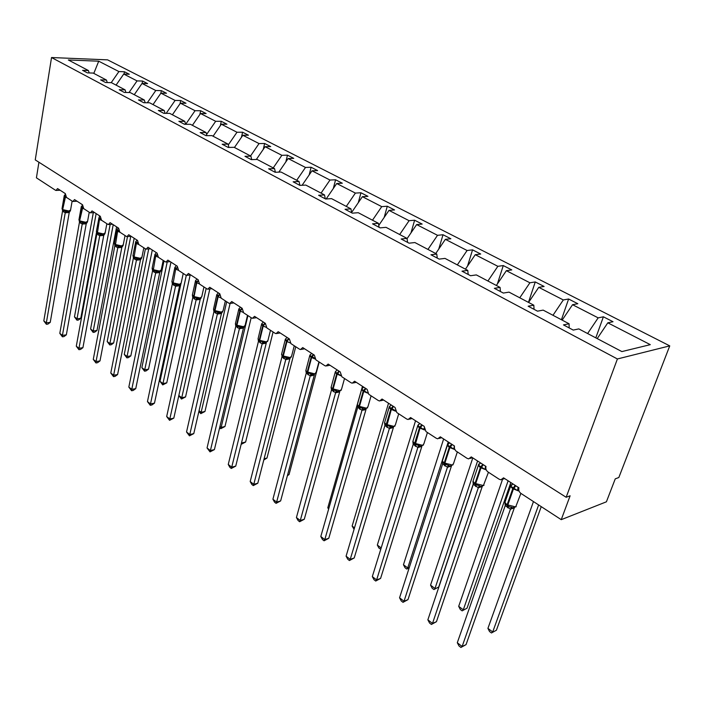 <?xml version="1.0" encoding="UTF-8"?>
<svg xmlns="http://www.w3.org/2000/svg" width="705" height="705" viewBox="0 0 705 705"><rect width="100%" height="100%" fill="white"/><g stroke="black" fill="none" stroke-linecap="round" stroke-linejoin="round"><path stroke-width="1.06" d="M669.75 345.873L618.831 477.514L615.253 478.854L606.406 501.81L561.242 519.664L570.116 495.791L566.159 497.272L617.404 358.968L669.75 345.873L107.609 59.863L51.527 57.537L617.404 358.968M561.242 519.664L520.916 493.403C519.03 491.914 518.36 490.046 518.915 487.807L503.546 477.84L500.894 479.814L499.193 479.25L487.93 471.918C486.124 470.491 485.481 468.666 486.001 466.454L471.266 456.902L468.684 458.885L467.107 458.356L455.677 450.803L454.399 448.53L454.443 445.983L440.308 436.818L437.787 438.801L436.325 438.307L425.961 431.557L424.154 426.34L410.583 417.545L408.133 419.519L406.776 419.061L396.818 412.575L395.064 407.481L382.031 399.021L379.642 400.995L378.382 400.563L368.812 394.333L367.111 389.345L354.571 381.211L352.253 383.185L351.072 382.78L341.863 376.778L340.224 371.905L328.151 364.071L325.895 366.045L324.793 365.666L315.928 359.885L314.333 355.117L302.709 347.574L300.515 349.539L299.493 349.178L290.945 343.617L289.394 338.938L278.193 331.676L276.06 333.632L275.1 333.298L266.86 327.931L265.353 323.348L254.549 316.342L252.478 318.29L251.579 317.973L243.63 312.8L242.167 308.305L231.742 301.546L229.724 303.494L228.887 303.194L221.211 298.197L219.784 293.791L209.72 287.261L207.763 289.2L206.97 288.918L199.559 284.089L198.167 279.77L188.438 273.461L186.543 275.391L185.794 275.126L178.629 270.456L177.281 266.217L167.869 260.119L166.028 262.048L165.322 261.793L158.396 257.281L157.083 253.121L147.979 247.217L146.182 249.138L145.521 248.891L138.815 244.529L137.537 240.44L128.733 234.73L126.988 236.642L126.354 236.413L119.868 232.183L118.616 228.173L110.086 222.639L108.394 224.543L107.803 224.322L101.511 220.233L100.295 216.294L92.029 210.927L90.381 212.822L89.826 212.619L83.728 208.645L82.538 204.776L74.527 199.577L72.932 201.463L72.395 201.269L66.49 197.418L65.327 193.611L57.563 188.57L56.003 190.447L55.501 190.262L36.422 177.827L38.916 162.238M124.018 74.06L124.441 71.76L129.279 74.228L123.736 74.051L116.069 85.12M89.2 72.941L88.398 70.535L82.582 70.341L87.385 72.879L93.201 73.073L106.446 80.044L107.257 82.556M142.146 83.463L142.604 81.049L147.592 83.604L142.031 83.454L134.258 94.699M106.446 80.044L100.612 79.885L105.565 82.511L111.408 82.661L125.085 89.861L125.904 92.478M160.819 93.298L161.339 90.637L166.486 93.263L160.916 93.157L153.02 104.587M125.085 89.861L119.224 89.738L124.336 92.443L130.205 92.558L144.322 100.004L145.151 102.736M180.031 103.723L180.674 100.524L185.988 103.247L180.41 103.177L172.39 114.783M144.322 100.004L138.453 99.916L143.741 102.719L149.619 102.789L164.212 110.482L165.049 113.338M199.85 114.518L200.643 110.738L206.124 113.549L200.537 113.523L192.394 125.331M164.212 110.482L158.325 110.438L163.789 113.329L169.685 113.364L184.78 121.313L185.618 124.309M220.312 125.701L221.264 121.295L226.939 124.195L221.344 124.212L213.069 136.215M184.78 121.313L178.876 121.313L184.534 124.309L190.438 124.291L206.054 132.522L206.9 135.66M241.445 137.308L242.59 132.205L248.451 135.201L242.846 135.263L234.448 147.477M206.054 132.522L200.141 132.575L205.992 135.668L211.914 135.607L228.085 144.128L228.922 147.424M263.273 149.363L264.639 143.485L270.702 146.587L265.106 146.702L256.329 159.48M228.085 144.128L222.163 144.225L228.226 147.442L234.148 147.319L250.892 156.149L251.738 159.612M285.842 161.886L287.455 155.162L293.738 158.369L288.142 158.537L278.827 172.126M250.892 156.149L244.97 156.307L251.253 159.63L257.175 159.453L274.545 168.601L275.373 172.258M309.178 174.919L311.09 167.252L317.594 170.575L311.998 170.804L302.093 185.274M274.545 168.601L268.614 168.821L275.135 172.276L281.057 172.038L299.07 181.52L299.889 185.38L305.829 185.089L324.52 194.932L325.287 198.819M333.324 188.491L335.571 179.775L342.313 183.221L336.726 183.512L326.159 198.969M358.307 202.643L360.951 192.765L367.939 196.343L362.379 196.686L351.61 212.469M324.52 194.932L318.607 195.285L325.631 199.004L331.544 198.634L350.958 208.865L351.672 212.787M384.181 217.431L387.283 206.23L394.544 209.949L388.993 210.372L378.77 225.371M350.958 208.865L345.062 209.288L352.359 213.157L358.255 212.707L378.444 223.335L379.079 227.301M410.989 232.888L414.619 220.224L422.163 224.075L416.637 224.578L407.058 238.66M378.444 223.335L372.557 223.846L380.154 227.865L386.023 227.336L407.023 238.396L407.596 242.388M438.757 249.076L443.022 234.747L450.856 238.757L445.366 239.339L435.734 253.527M407.023 238.396L401.163 238.986L409.067 243.172L414.91 242.555L436.774 254.073L437.267 258.101M467.538 266.076L472.553 249.861L480.704 254.029L475.249 254.699L465.441 269.169M436.774 254.073L430.949 254.761L439.18 259.114L444.996 258.4L467.776 270.403L468.182 274.465M497.377 283.965L503.273 265.574L511.76 269.918L506.357 270.685L496.364 285.463M467.776 270.403L461.986 271.187L470.57 275.726L476.342 274.915L500.092 287.429L500.418 291.526M528.459 302.375L535.262 281.947L544.11 286.468L538.761 287.332L528.574 302.427M500.092 287.429L494.364 288.319L503.317 293.06L509.036 292.134L533.826 305.203L534.046 309.336M561.427 319.735L568.609 299.008L577.827 303.723L572.548 304.701L562.158 320.123M533.826 305.203L528.151 306.208L537.51 311.161L543.167 310.121L569.067 323.762L563.462 324.899L573.244 330.081L578.823 328.909L621.872 351.583L650.301 344.657L607.807 322.82L597.205 338.594M607.807 322.82L613.015 321.727L603.392 316.801L598.166 317.858L587.617 333.536M88.398 70.535L68.332 59.969L98.718 61.194L118.907 71.566L124.441 71.76M118.907 71.566L111.223 82.652M123.736 74.051L137.052 80.899L142.604 81.049M137.052 80.899L128.997 92.54M142.031 83.454L155.77 90.513L161.339 90.637M155.77 90.513L147.31 102.763M160.916 93.157L175.096 100.445L180.674 100.524M175.096 100.445L166.195 113.346M180.41 103.177L195.056 110.703L200.643 110.738M195.056 110.703L185.671 124.309M200.537 113.523L215.668 121.295L221.264 121.295M215.668 121.295L206.583 134.488M221.344 124.212L236.986 132.249L242.59 132.205M236.986 132.249L228.279 144.913M242.846 135.263L259.035 143.582L264.639 143.485M259.035 143.582L250.539 155.955M265.106 146.702L281.859 155.311L287.455 155.162M281.859 155.311L273.223 167.905M288.142 158.537L305.494 167.455L311.09 167.252M305.494 167.455L296.708 180.277M299.907 185.389L293.148 181.811L299.07 181.52M311.998 170.804L329.984 180.039L335.571 179.775M329.984 180.039L321.048 193.108M336.726 183.512L355.382 193.091L360.951 192.765M355.382 193.091L346.296 206.398M362.379 196.686L381.731 206.635L387.283 206.23M381.731 206.635L372.487 220.198M388.993 210.372L409.094 220.7L414.619 220.224M409.094 220.7L399.682 234.527M416.637 224.578L437.523 235.311L443.022 234.747M437.523 235.311L427.944 249.42M445.366 239.339L467.089 250.504L472.553 249.861M467.089 250.504L457.325 264.895M475.249 254.699L497.853 266.314L503.273 265.574M497.853 266.314L487.913 281.013M506.357 270.685L529.904 282.784L535.262 281.947M529.904 282.784L519.77 297.792M538.761 287.332L563.313 299.951L568.609 299.008M563.313 299.951L552.976 315.285M572.548 304.701L598.166 317.858M569.182 327.931L569.067 323.762M595.804 337.854L603.392 316.801M51.527 57.537L35.25 159.903L566.159 497.272M98.718 61.194L93.809 73.391M491.447 632.967L496.408 630.226L491.447 632.967L489.534 631.53L487.922 628.375L492.707 631.98L538.638 504.947M496.408 630.226L541.237 506.639M487.922 628.375L533.465 501.581M518.748 489.922L517.496 490.601L510.649 486.15L512.667 483.947M505 502.806L506.111 504.745M466.049 644.634L460.92 647.463L462.127 646.494L457.298 642.731L505.221 505.626L510.464 509.125L462.127 646.494L466.049 644.634L514.368 507.776L510.429 509.221M505.494 500.797L504.956 502.339L507.159 505.573L508.64 506.507L512.87 507.767L516.175 506.692M510.649 486.15L512.209 484.679M518.149 487.305L517.496 490.601M504.912 502.595L505.221 505.626M511.689 507.098L510.464 509.125M460.92 647.463L458.999 645.965L457.298 642.731M485.895 468.834L484.952 469.415L478.387 465.141L479.849 463.74M473.046 481.612L474.086 483.445M436.448 621.695L431.407 624.454L432.5 623.432L427.864 619.827L473.284 484.361L478.316 487.719L432.5 623.432L436.448 621.695L482.255 486.476L478.307 487.816L484.009 485.269M473.496 479.744L473.011 481.189L475.082 484.247L480.643 486.371M478.387 465.141L480.255 463.273M485.586 466.19L484.952 469.415M472.949 481.374L473.284 484.361M479.453 485.692L478.316 487.719M431.407 624.454L429.556 623.017L427.864 619.827M454.425 448.618L453.729 449.094L447.437 444.996L448.803 443.656M442.379 461.264L443.357 463.009M407.983 599.629L403.022 602.334L404.018 601.268L399.559 597.787L442.634 463.961L447.463 467.177L404.018 601.268L407.983 599.629L451.438 466.04L447.463 467.283L450.477 465.846M442.784 459.528L442.352 460.876L444.309 463.784L449.711 465.838M447.437 444.996L449.235 443.145M454.355 445.93L453.729 449.094M442.282 461.008L442.634 463.961M448.521 465.15L447.463 467.177M403.022 602.334L401.242 600.942L399.559 597.787M424.234 429.213L423.758 429.583L417.712 425.644L418.999 424.366M413.861 443.41L412.83 441.453L413.844 443.392M380.594 578.4L375.721 581.043L376.611 579.933L372.319 576.593L413.2 444.361L417.845 447.455L376.611 579.933L380.594 578.4L421.846 446.406L417.809 447.552M413.297 440.105L412.91 441.365L414.751 444.132L420.841 446.142M417.712 425.644L419.457 423.82M424.013 428.252L423.758 429.583M412.927 442.15L413.2 444.361M418.823 445.437L417.845 447.455M375.721 581.043L374.002 579.704L372.319 576.593M395.258 410.574L389.151 407.058L390.358 405.824M385.441 424.498L384.525 422.656L385.476 424.533M354.218 557.955L349.416 560.537L350.226 559.391L346.084 556.174L384.912 425.529L389.371 428.499L350.226 559.391L354.218 557.955L393.399 427.538L389.345 428.596M384.948 421.44L384.604 422.612L386.349 425.238L392.359 427.195M389.151 407.058L390.843 405.243M384.63 423.379L384.912 425.529M390.288 426.481L389.371 428.499M349.416 560.537L347.768 559.25L346.084 556.174M462.145 610.856L467.036 608.177L462.145 610.856L460.303 609.472L458.691 606.353L463.3 609.825L508.12 480.801M467.036 608.177L510.825 482.555M458.691 606.353L502.568 479.268L504.657 478.554M433.936 589.574L438.748 586.948L433.936 589.574L432.174 588.234L430.552 585.159L434.994 588.499L477.585 461M438.748 586.948L473.363 483.7M482.705 464.322L480.343 467.6L478.298 465.397L480.369 462.806M430.552 585.159L472.808 457.898M409.164 567.948L406.776 569.067L405.067 567.781L403.454 564.74L407.728 567.957L442.291 460.427M442.476 459.854L447.296 444.855M447.481 444.291L448.23 441.956M406.776 569.067L409.358 567.331M403.454 564.74L443.63 438.977M380.77 549.239L378.938 548.067L377.334 545.053L415.553 420.762M377.334 545.053L381.176 547.952M367.279 392.817L361.683 389.178L362.819 387.988M358.105 406.3L357.294 404.573L358.193 406.388M328.794 538.259L324.08 540.788L324.793 539.607L320.81 536.496L357.699 407.402L361.991 410.266L324.793 539.607L328.794 538.259L366.027 409.385L361.991 410.363L364.97 408.979M357.682 403.471L357.373 404.564L359.021 407.076L364.027 408.944M361.683 389.178L363.322 387.389M357.409 405.322L357.699 407.402M362.837 408.257L361.991 410.266M324.08 540.788L322.485 539.545L320.81 536.496M354.069 529.296L352.13 526.071L388.517 403.225M352.13 526.071L354.5 527.86M340.638 375.474L335.254 371.967L336.32 370.83M331.262 387.459L331.932 388.931M304.287 519.259L299.643 521.735L300.277 520.519L296.426 517.532L331.5 389.962L335.633 392.711L300.277 520.519L304.287 519.259L339.687 391.91L335.633 392.817L337.607 391.407L338.611 391.442M331.438 386.173L331.156 387.195L332.725 389.583L337.607 391.407M335.254 371.967L336.84 370.204M331.077 387.168L331.5 389.962M336.417 390.72L335.633 392.711M299.643 521.735L298.1 520.537L296.426 517.532M364.088 410.178L364.529 408.636M328.609 509.204L327.816 507.75L357.32 404.326M357.514 403.657L361.594 389.345M361.788 388.684L362.458 386.331M327.816 507.75L328.812 508.499M314.545 358.096L309.795 355.39L310.808 354.298M305.996 370.689L306.631 372.108M280.634 500.929L276.06 503.352L276.624 502.11L272.906 499.219L306.261 373.156L310.244 375.809L276.624 502.11L280.634 500.929L314.307 375.078L310.218 375.906M306.155 369.499L305.899 370.451L307.398 372.742L313.223 374.549M309.795 355.39L311.328 353.646M305.829 370.407L306.261 373.156M310.976 373.817L310.244 375.809M276.06 503.352L274.58 502.198L272.906 499.219M290.178 342.886L286.961 341.564L287.666 340.55L285.252 339.422L286.406 338.153M281.559 354.483L282.247 355.893M257.801 483.225L253.289 485.595L253.782 484.335L250.196 481.541L281.93 356.959L285.772 359.515L253.782 484.335L257.801 483.225L289.843 358.845L285.745 359.612M290.337 357.928L289.843 358.845M281.78 353.434L281.559 354.315L284 357.153L288.759 358.272L291.324 357.056M285.252 339.422L286.75 337.695M281.991 355.602L281.93 356.959M286.45 357.532L285.772 359.515M253.289 485.595L251.861 484.485L250.196 481.541M311.821 375.897L312.368 373.87M287.57 475.003L289.032 474.597L319.206 362.026M289.032 474.597L287.384 475.681M266.208 327.323L263.203 326.08L263.89 325.084L261.59 324.018L262.507 322.987M258.074 338.885L258.726 340.259M235.734 466.128L231.293 468.455L231.725 467.168L228.253 464.472L258.462 341.335L262.172 343.802L231.725 467.168L235.734 466.128L266.234 343.194L262.145 343.89M241.533 442.749L266.234 343.194M258.277 337.924L258.074 338.744L259.431 340.85L265.168 342.568M261.59 324.018L263.044 322.308M258.171 339.475L258.462 341.335M262.789 341.828L262.172 343.802M231.293 468.455L229.909 467.371L228.253 464.472M264.093 458.788L266.975 458.038L295.748 346.745M266.975 458.038L263.776 460.012M243.084 312.315L240.282 311.143L240.96 310.165L238.757 309.151L239.55 308.226M235.399 323.815L236.025 325.164M214.408 449.596L210.028 451.879L210.398 450.565L207.05 447.957L235.814 326.248L239.392 328.636L210.398 450.565L214.408 449.596L243.454 328.081L239.365 328.724M244.089 326.988L243.454 328.081M235.585 322.943L235.399 323.718L237.638 326.327L242.379 327.411L244.811 326.327M238.757 309.151L240.167 307.468M235.523 324.441L235.814 326.248M239.964 326.671L239.392 328.636M210.028 451.879L207.05 447.957M245.622 442.017L241.366 444.247L241.797 442.951L245.622 442.017L273.082 331.976M220.771 297.827L218.145 296.717L218.814 295.756L216.699 294.796L217.422 293.932M213.509 309.266L214.1 310.588M193.778 433.61L189.46 435.84L189.777 434.518L186.534 431.989L213.932 311.68L217.387 313.989L189.777 434.518L193.778 433.61L221.458 313.487L217.369 314.077M222.163 312.306L221.458 313.487M213.668 308.482L213.509 309.195L215.651 311.707L220.401 312.782L222.665 311.874L220.401 312.782M216.699 294.796L218.074 293.13M213.668 309.962L213.932 311.68M217.916 312.033L217.387 313.989M189.46 435.84L186.534 431.989M219.934 426.472L221.141 427.38L247.922 315.593M224.965 426.516L220.762 428.693L221.141 427.38L224.965 426.516L251.174 317.708M220.762 428.693L219.607 427.829M199.233 283.833L196.757 282.775L197.418 281.833L195.391 280.925L196.73 279.277M192.342 295.201L192.914 296.497M173.809 418.135L169.561 420.321L169.817 418.981L166.68 416.54L192.782 297.607L196.131 299.828L169.817 418.981L173.809 418.135L200.194 299.387L196.14 299.925L197.788 298.576L200.854 298.18M200.978 298.109L200.194 299.387L200.405 298.4M192.491 294.496L193.54 297.034L197.788 298.576M192.518 295.924L192.782 297.607M196.616 297.889L196.131 299.828M169.561 420.321L166.68 416.54M199.048 410.733L201.137 412.31L226.702 301.766M204.952 411.5L200.81 413.641L201.137 412.31L204.952 411.5L230.077 303.476M200.81 413.641L198.872 411.491M178.427 270.306L176.083 269.301L176.726 268.376L174.796 267.512L176.091 265.882M172.011 280.969L172.425 282.881M154.474 403.145L151.875 404.978L150.288 405.296L150.491 403.947L147.451 401.577L172.337 283.992L175.571 286.142L150.491 403.947L154.474 403.145L179.625 285.745L175.554 286.23M181.018 283.798L179.625 285.745M173.395 283.63L171.879 281.595L173.853 283.921L177.193 284.899L180.251 284.538M172.082 282.397L172.337 283.992M176.021 284.212L175.571 286.142M150.288 405.296L147.451 401.577M178.832 395.505L181.749 397.708L206.168 288.389M185.556 396.941L181.476 399.048L181.749 397.708L185.556 396.941L209.817 288.944M181.476 399.048L178.814 395.602M158.325 257.237L156.087 256.267L156.721 255.36L154.862 254.54L156.131 252.936M135.748 388.631L133.201 390.447L131.615 390.746L131.773 389.371L128.83 387.08L152.562 270.817L155.69 272.906L131.773 389.371L135.748 388.631L159.735 272.553L155.673 272.985M161.075 270.641L159.735 272.553M152.201 267.882L153.99 270.711L157.259 271.672L160.317 271.346M152.315 269.292L152.562 270.817M156.096 270.984L155.69 272.906M131.615 390.746L128.83 387.08M162.732 384.904L162.961 383.546L166.759 382.841L162.732 384.904L160 381.317L162.961 383.546L186.296 275.355M166.759 382.841L190.165 274.985M160 381.317L180.885 283.965M138.92 244.591L136.726 243.648L137.36 242.758L135.58 241.982L136.814 240.396M117.594 374.567L115.1 376.355L113.523 376.637L113.637 375.254L110.782 373.033L133.412 258.074L136.435 260.092L113.637 375.254L117.594 374.567L140.48 259.775L136.418 260.171M141.767 257.907L140.48 259.775M133.025 255.21L134.752 257.924L137.977 258.867L141.018 258.568M133.174 256.602L133.412 258.074M136.814 258.18L136.435 260.092M113.523 376.637L110.782 373.033M144.551 371.183L144.737 369.817L148.526 369.156L146.067 370.918L144.551 371.183L141.864 367.657L144.737 369.817L167.217 261.925M148.526 369.156L170.971 262.128M141.864 367.657L163.983 260.921M120.132 232.35L117.991 231.443L118.607 230.561L116.898 229.83L118.105 228.253M99.995 360.916L97.546 362.696L95.968 362.96L96.039 361.568L93.272 359.409L114.862 245.719L117.797 247.675L96.039 361.568L99.995 360.916L121.824 247.402L117.779 247.763M123.067 245.578L121.824 247.402M114.457 242.934L115.382 245.058L119.295 246.459L121.894 246.371L123.199 245.349M114.642 244.318L114.862 245.719M118.14 245.781L117.797 247.675M95.968 362.96L93.272 359.409M126.909 357.867L127.05 356.492L130.839 355.875L128.425 357.62L126.909 357.867L124.265 354.395L127.05 356.492L148.72 248.909M130.839 355.875L152.289 250.011M124.265 354.395L145.406 248.821M101.925 220.498L99.837 219.607L100.445 218.744L98.806 218.048L99.978 216.497M82.917 347.68L80.52 349.442L78.942 349.689L78.978 348.288L76.29 346.19L96.893 233.76L99.74 235.646L78.978 348.288L82.917 347.68L103.75 235.417L99.722 235.734M102.463 234.774L103.706 235.329M104.948 233.619L103.75 235.417M96.462 231.029L97.361 233.082L101.194 234.448L103.635 234.412L105.054 233.355M96.673 232.403L96.893 233.76M100.048 233.769L99.74 235.646M78.942 349.689L76.29 346.19M109.786 344.948L109.883 343.564L113.664 342.991L111.293 344.719L109.786 344.948L107.186 341.528L109.883 343.564L130.751 236.342M113.664 342.991L134.17 238.264M107.186 341.528L127.49 236.598M82.741 207.217L81.269 206.627M66.341 334.831L63.988 336.576L62.419 336.805L62.419 335.395L59.81 333.359L79.471 222.154L82.229 223.996L62.419 335.395L66.341 334.831L86.23 223.793L82.212 224.075M84.979 223.177L86.186 223.705M79.013 219.493L79.885 221.458L83.648 222.798L86.662 222.586L87.535 221.775L86.23 223.793M80.485 221.846L79.973 220.938L85.816 222.278L87.605 221.255L89.227 212.223M82.661 206.979L81.903 207.922L81.19 207.155L82.414 205.093M79.26 220.85L79.471 222.154M82.511 222.119L82.229 223.996M62.419 336.805L59.81 333.359M93.157 332.399L93.219 331.006L96.982 330.469L94.655 332.178L93.157 332.399L90.593 329.024L93.219 331.006L113.214 224.666M96.982 330.469L116.598 226.86M90.593 329.024L110.156 224.419M65.53 196.016L64.252 195.558M50.24 322.361L47.94 324.089L46.38 324.291L46.336 322.881L43.807 320.907L62.569 210.901L65.248 212.681L46.336 322.881L50.24 322.361L69.231 212.522L65.23 212.769M68.015 211.923L69.187 212.434M62.093 208.301L62.939 210.196L66.631 211.5L69.636 211.315L70.5 210.531L69.231 212.522M63.512 210.557L63.018 209.667L68.773 210.989L70.579 210.002L72.13 201.092M65.494 195.937L64.851 196.81L64.173 196.078L65.239 194.28M62.366 209.641L62.569 210.901M65.503 210.83L65.248 212.681M46.38 324.291L43.807 320.907M76.995 320.202L77.021 318.801L80.775 318.308L78.493 320L76.995 320.202L74.474 316.88L77.021 318.801L96.144 213.597M80.775 318.308L96.532 232.201M99.229 217.457L99.537 215.792M74.474 316.88L93.316 212.637M515.143 485.357L512.738 488.715L510.543 486.344L511.081 484.828M512.808 483.841L510.543 486.344L504.956 502.339L507.767 505.978M519.074 491.112L512.738 488.715L507.124 504.745L515.69 506.93L520.889 493.385M508.596 506.481L507.75 505.168L513.372 489.129L515.778 485.771M511.451 484.776L511.107 485.639M518.237 487.366L518.695 489.023M507.38 505.723L507.406 507.494M507.997 506.128L508.032 507.917M512.87 507.767L510.455 509.23M475.663 484.635L473.011 481.189L478.792 463.969M486.247 469.9L480.343 467.6L475.029 483.418L483.41 485.56L488.442 472.253M476.448 485.102L475.628 483.824L480.951 467.997L483.313 464.718M485.674 466.243L485.833 467.151M475.311 484.397L475.382 486.168M475.901 484.793L475.99 486.573M451.588 444.141L449.261 447.349L447.367 445.296L447.816 443.956M449.341 442.978L447.367 445.296L442.352 460.876L444.864 464.154M454.778 449.534L449.261 447.349L444.229 462.956L452.443 465.053L453.615 463.344L457.316 451.976M445.604 464.595L444.811 463.344L449.852 447.728L452.178 444.52M444.547 463.943L444.652 465.697M445.111 464.313L445.234 466.084M421.713 424.762L419.431 427.9L417.66 425.987L418.426 424.525M424.569 429.988L419.431 427.9L414.655 443.304L422.7 445.357L423.925 443.692L427.424 432.509M419.484 423.767L417.66 425.987L412.91 441.365L415.307 444.502L419.986 428.27L422.277 425.124M414.998 444.291L415.139 446.045M415.536 444.644L415.694 446.415M420.021 446.115L417.845 447.552M393.011 406.142L390.764 409.217L389.107 407.428L389.777 406.071M395.558 411.2L390.764 409.217L386.234 424.428L394.121 426.428L395.399 424.815L398.713 413.809M390.799 405.305L389.107 407.428L384.604 422.612L386.878 425.6L391.301 409.57L393.549 406.494M386.596 425.406L386.781 427.151M387.107 425.741L387.309 427.503M391.478 427.168L389.371 428.596M393.469 427.036L393.355 427.556M365.41 388.243L363.19 391.249L361.647 389.583L362.211 388.332M361.7 389.16L357.373 404.564L359.515 407.402M367.684 393.143L363.19 391.249L358.898 406.256L366.626 408.23L367.966 406.653L371.094 395.822M360.202 407.816L359.418 406.6L363.709 391.592L365.93 388.578M359.277 407.243L359.497 408.979M359.77 407.569L360.008 409.323M366.124 408.803L365.992 409.402M338.849 371.015L336.664 373.958L335.219 372.399L335.686 371.253M335.289 371.923L331.156 387.195L333.201 389.9M340.859 375.756L336.664 373.958L332.584 388.781L340.171 390.711L341.555 389.178L344.525 378.514M333.853 390.297L333.086 389.107L337.166 374.285L339.343 371.341M332.989 389.759L333.227 391.478M333.456 390.068L333.729 391.813M339.801 391.257L339.651 391.927M313.267 354.421L311.117 357.312L309.759 355.849L310.13 354.818M309.839 355.32L305.899 370.451L307.856 373.042M315.047 359.012L311.117 357.312L307.248 371.94L314.686 373.835L316.113 372.355L318.933 361.841M308.473 373.421L307.724 372.258L311.601 357.62L313.751 354.73M307.662 372.919L307.926 374.628M308.111 373.209L308.411 374.945M312.165 374.514L310.244 375.915M314.439 374.355L314.271 375.095M288.609 338.426L286.494 341.264L285.225 339.889L285.507 338.973M285.322 339.334L281.559 354.315L283.419 356.792M284.009 357.153L283.278 356.016L286.961 341.564L286.494 341.264L282.82 355.708L283.278 356.016L290.125 357.567L291.588 356.131L294.267 345.776M289.076 338.735L287.666 340.55M283.243 356.686L283.542 358.387M283.674 356.968L284 358.695M287.631 358.228L285.781 359.62M289.993 358.061L289.799 358.871M264.842 323.013L262.754 325.789L261.564 324.503L261.943 323.542M261.661 323.895L258.074 338.744L259.854 341.123M260.339 341.423L259.696 340.348L263.203 326.08L262.754 325.789L259.255 340.057L259.696 340.348L266.428 341.872L267.944 340.489L270.473 330.284M265.291 323.304L263.89 325.084M259.696 341.026L260.022 342.718M260.11 341.29L260.462 343.009M263.978 342.524L262.172 343.899M266.411 342.348L266.199 343.212M241.894 308.129L239.841 310.861L238.722 309.645L238.96 308.843M238.836 309.01L235.399 323.718L237.109 326.001M237.567 326.283L236.942 325.225L240.282 311.143L239.841 310.861L236.519 324.943L236.942 325.225L243.56 326.732L245.111 325.393L247.517 315.329M242.062 308.966L240.96 310.165M236.968 325.913L237.312 327.596M237.365 326.168L237.744 327.878M241.145 327.358L239.4 328.733M243.648 327.19L243.419 328.098M219.749 293.765L217.722 296.444L216.735 294.716M216.77 294.672L213.509 309.195L215.14 311.399M215.571 311.663L214.972 310.632L218.145 296.717L217.722 296.444L214.558 310.35L214.972 310.632L221.476 312.112L223.062 310.808L225.353 300.894M219.678 294.928L218.814 295.756M215.025 311.319L215.386 312.985M215.395 311.566L215.8 313.267M219.096 312.72L217.396 314.077M221.661 312.553L221.414 313.505M198.079 280.449L196.351 282.511L195.496 280.74M195.505 280.784L192.342 295.166L193.54 297.034L193.937 297.298L196.757 282.775L196.351 282.511L193.734 296.523L200.141 297.977L201.762 296.726L203.939 286.944M198.087 281.251L197.418 281.833M193.813 297.21L194.192 298.867M194.175 297.448L194.589 299.14M177.184 267.336L175.686 269.046L174.902 267.398M173.774 283.877L173.201 282.881L175.686 269.046L173.201 282.881L179.511 284.318L181.159 283.102L183.229 273.452M177.246 267.97L176.726 268.376M173.307 283.577L173.703 285.225M173.65 283.798L174.091 285.481M177.193 284.899L175.58 286.239M179.854 284.732L179.59 285.763M157.012 254.549L155.708 256.021L154.95 254.47M154.985 254.329L152.086 268.464L153.54 270.429M153.901 270.658L153.346 269.68L155.708 256.021L153.346 269.68L159.55 271.099L161.233 269.927L163.199 260.409M153.461 270.385L153.875 272.015M153.787 270.597L154.254 272.271M157.259 271.672L155.699 272.994M159.973 271.504L159.7 272.571M137.51 242.123L136.365 243.41L135.642 241.956M135.704 241.753L132.919 255.748L134.32 257.651M134.664 257.871L134.117 256.911L136.365 243.41L134.117 256.911L140.233 258.303L141.943 257.175L143.82 247.781M134.258 257.616L134.69 259.237M134.576 257.818L135.052 259.475M137.977 258.867L136.453 260.18M140.727 258.7L140.445 259.793M118.643 230.059L117.638 231.205L116.951 229.839M117.039 229.583L114.36 243.436L115.708 245.278M116.131 245.534L115.497 244.538L117.638 231.205L115.497 244.538L121.516 245.922L123.26 244.82L125.041 235.558M115.664 245.252L116.105 246.856M115.955 245.437L116.448 247.094M119.295 246.459L117.814 247.772M122.326 246.195L121.789 247.42M100.366 218.347L99.493 219.378L98.841 218.092M98.956 217.792L96.373 231.504L97.678 233.285M97.977 233.478L97.466 232.553L99.493 219.378L97.466 232.553L103.388 233.91L105.151 232.853L106.852 223.705M97.642 233.267L98.092 234.862M97.924 233.443L98.436 235.091M101.194 234.448L99.749 235.743M104.217 234.21L103.714 235.435M80.194 221.661L78.934 219.934L81.278 206.706M84.283 209.006L81.903 207.922L79.647 220.718L82.776 207.323M80.167 221.652L80.634 223.229M80.441 221.819L80.96 223.45M83.648 222.798L82.238 224.084M86.662 222.586L86.195 223.811M63.697 211.949L62.022 208.715L64.252 195.664M67.178 197.867L64.851 196.81L62.692 209.456L65.627 196.272M63.485 210.548L64.023 212.161M66.631 211.5L65.257 212.778M69.636 211.315L69.196 212.531M470.217 458.409L472.509 457.704M439.171 438.413L441.674 437.708M409.385 419.202L412.072 418.506M380.77 400.731L383.626 400.061M353.275 382.965L356.281 382.321M326.82 365.86L329.958 365.243M301.352 349.389L304.604 348.799M276.818 333.509L280.167 332.954M253.174 318.193L256.611 317.673M230.359 303.406L233.875 302.93M208.336 289.129L211.914 288.689M187.063 275.338L190.702 274.924M166.503 261.996L170.196 261.625M146.622 249.094L150.359 248.759M127.385 236.607L131.156 236.307M108.755 224.516L112.562 224.243M90.716 212.804L94.549 212.566M73.241 201.445L77.092 201.233M56.285 190.429L60.154 190.253M506.287 504.895L504.956 503.176M478.757 464.71L480.158 463.388M474.209 483.56L473.011 482M450.451 465.846L453.139 464.718M447.728 444.626L449.067 443.366M443.427 463.079L442.361 461.678M415.307 444.502L415.976 444.908M420.814 446.133L423.502 444.987M417.924 425.362L419.211 424.128M386.878 425.6L387.512 425.979M392.332 427.195L395.012 426.023M389.283 406.864L390.526 405.639M364.943 408.97L367.605 407.79M338.585 391.442L341.229 390.244M331.791 388.781L331.209 387.944M313.196 374.549L315.822 373.342M262.621 322.864L261.837 323.586M265.142 342.568L267.697 341.352M261.846 323.577L262.471 323.022M239.665 308.111L239.11 308.587M199.171 298.638L201.225 297.915M171.879 281.595L174.902 267.318M178.656 284.961L180.454 284.406M158.819 271.733L160.343 271.328M139.643 258.929L140.868 258.638M121.093 246.521L121.991 246.336M103.194 234.492L103.635 234.412"/></g></svg>
